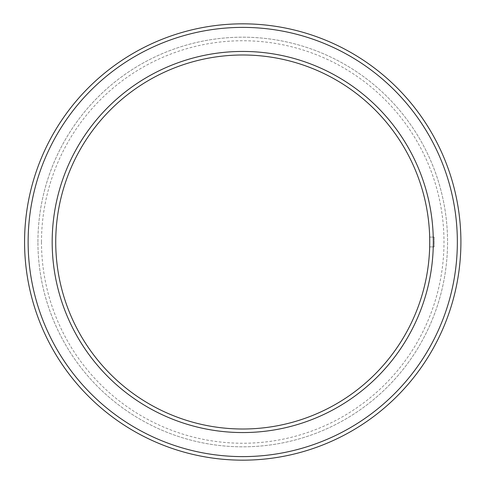 <?xml version="1.0" encoding="UTF-8"?>
<svg xmlns="http://www.w3.org/2000/svg" width="484" height="484" viewBox="0 0 484 484"><rect width="100%" height="100%" fill="white"/><g stroke="black" fill="none" stroke-linecap="round" stroke-linejoin="round"><path stroke-width="0.36" stroke-dasharray="2.42 1.81" d="M429.738 240.911L429.731 240.312M429.695 237.898L429.677 237.196M434.19 237.099L429.677 237.099L434.19 237.099L434.19 246.9L434.19 237.099M434.19 246.9L429.677 246.9L434.19 246.9M429.738 243.089L429.731 243.688M429.695 246.102L429.677 246.9M24.569 242A218.169 218.169 0 0 1 351.82 53.059A218.169 218.169 0 0 1 351.82 430.941A218.169 218.169 0 0 1 24.569 242M28.133 242A214.606 214.606 0 0 1 350.041 56.144A214.606 214.606 0 0 1 350.041 427.856A214.606 214.606 0 0 1 28.133 242M37.927 242A204.811 204.811 0 0 1 345.146 64.626A204.811 204.811 0 0 1 345.146 419.374A204.811 204.811 0 0 1 37.927 242A204.811 204.811 0 0 1 345.146 64.626A204.811 204.811 0 0 1 345.146 419.374A204.811 204.811 0 0 1 37.927 242M41.485 242A201.247 201.247 0 0 1 343.362 67.712A201.247 201.247 0 0 1 343.362 416.288A201.247 201.247 0 0 1 41.485 242M52.175 242A190.563 190.563 0 0 1 338.02 76.968A190.563 190.563 0 0 1 338.02 407.032A190.563 190.563 0 0 1 52.175 242M55.733 242A186.999 186.999 0 0 1 336.241 80.054A186.999 186.999 0 0 1 336.241 403.946A186.999 186.999 0 0 1 55.733 242"/><path stroke-width="0.73" d="M429.677 246.9L429.738 240.911M429.731 240.312L429.695 237.898M429.677 237.196L429.738 243.089M429.731 243.688L429.695 246.102M28.133 242A214.606 214.606 0 0 1 350.041 56.144A214.606 214.606 0 0 1 350.041 427.856A214.606 214.606 0 0 1 28.133 242M24.569 242A218.169 218.169 0 0 1 351.82 53.059A218.169 218.169 0 0 1 351.82 430.941A218.169 218.169 0 0 1 24.569 242M55.733 242A186.999 186.999 0 0 1 336.241 80.054A186.999 186.999 0 0 1 336.241 403.946A186.999 186.999 0 0 1 55.733 242M52.175 242A190.563 190.563 0 0 1 338.02 76.968A190.563 190.563 0 0 1 338.02 407.032A190.563 190.563 0 0 1 52.175 242"/></g></svg>

